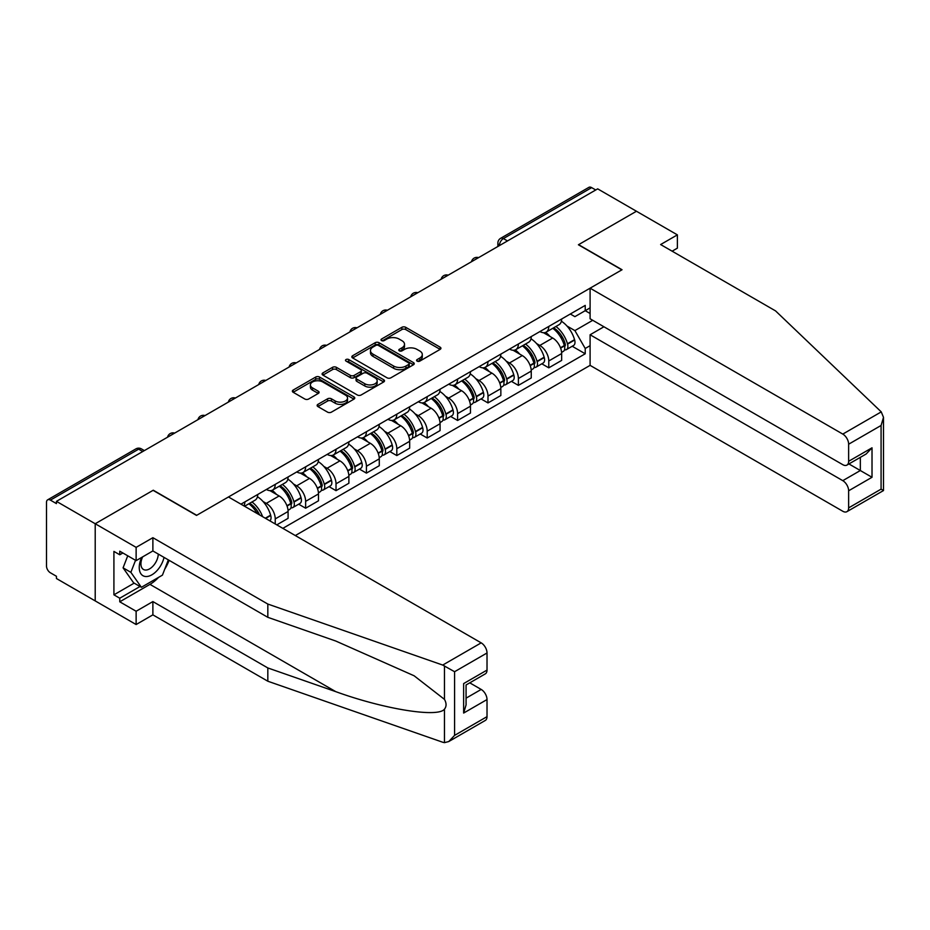 <?xml version="1.0" encoding="UTF-8"?>
<svg xmlns="http://www.w3.org/2000/svg" width="930" height="930" viewBox="0 0 930 930"><rect width="100%" height="100%" fill="white"/><g stroke="black" fill="none" stroke-linecap="round" stroke-linejoin="round"><path stroke-width="1.4" d="M417.128 361.119A1.895 1.093 0 0 0 419.814 361.119L440.134 349.378A2.709 1.558 0 0 0 440.925 348.273A2.709 1.558 0 0 0 440.134 347.169L405.701 327.302A2.709 1.558 0 0 0 401.876 327.302L381.556 339.031A1.895 1.093 0 0 0 381.009 339.799A1.895 1.093 0 0 0 381.556 340.578A1.895 1.093 0 0 0 384.241 340.578L386.868 339.055A8.649 4.999 0 0 1 399.11 339.055L401.981 340.717A8.649 4.999 0 0 1 404.515 344.251A8.649 4.999 0 0 1 401.981 347.785L399.342 349.296A1.895 1.093 0 0 0 398.796 350.075A1.895 1.093 0 0 0 399.342 350.843A1.895 1.093 0 0 0 402.027 350.843L404.655 349.331A8.649 4.999 0 0 1 416.896 349.331L419.767 350.982A8.649 4.999 0 0 1 422.301 354.516A8.649 4.999 0 0 1 419.767 358.05L417.128 359.573A1.895 1.093 0 0 0 416.582 360.34A1.895 1.093 0 0 0 417.128 361.119L417.128 359.573M317.921 404.364A2.709 1.558 0 0 0 317.13 405.468A2.709 1.558 0 0 0 317.921 406.573L327.581 412.153A2.709 1.558 0 0 0 331.406 412.153L353.97 399.121A2.709 1.558 0 0 0 354.772 398.017A2.709 1.558 0 0 0 353.97 396.912L319.548 377.045A2.709 1.558 0 0 0 315.723 377.045L293.159 390.065A2.709 1.558 0 0 0 292.369 391.17A2.709 1.558 0 0 0 293.159 392.274L304.819 399.017A2.709 1.558 0 0 0 308.644 399.017L318.304 393.437A2.709 1.558 0 0 0 319.095 392.332A2.709 1.558 0 0 0 318.304 391.228L312.526 387.891A7.231 4.173 0 0 1 310.399 384.939A7.231 4.173 0 0 1 314.863 381.079A7.231 4.173 0 0 1 322.757 381.986L345.414 395.064A7.231 4.173 0 0 1 347.529 398.017A7.231 4.173 0 0 1 343.065 401.876A7.231 4.173 0 0 1 335.184 400.97L331.406 398.796A2.709 1.558 0 0 0 327.581 398.796L317.921 404.364L317.921 406.573L327.581 401.039L327.581 398.796M56.439 501.351L597.688 188.86L636.457 211.25L578.402 244.764L621.845 269.851L196.718 515.301L153.276 490.215L95.209 523.741L56.439 501.351L56.439 503.607L50.394 500.119A5.51 3.185 -120 0 0 47.639 499.84A5.51 3.185 -120 0 0 46.5 502.363L46.5 566.033A5.51 3.185 -120 0 0 50.394 572.787L56.439 576.275L56.439 578.518L95.209 600.908L95.209 523.741L95.209 600.908L136.129 624.53L136.129 611.254L152.88 601.582L152.88 614.858L136.129 624.53M387.054 377.813A2.709 1.558 0 0 0 390.879 377.813L413.455 364.781A2.709 1.558 0 0 0 414.245 363.676A2.709 1.558 0 0 0 413.455 362.572L379.022 342.705A2.709 1.558 0 0 0 375.197 342.705L352.633 355.737A2.709 1.558 0 0 0 351.842 356.841A2.709 1.558 0 0 0 352.633 357.945L387.054 377.813M346.797 361.526A1.895 1.093 0 0 1 348.715 361.793L348.715 359.538L383.718 379.742A2.709 1.558 0 0 1 384.509 380.847A2.709 1.558 0 0 1 383.718 381.951L361.142 394.983A2.709 1.558 0 0 1 357.318 394.983L322.896 375.104L322.896 372.895A2.709 1.558 0 0 0 322.106 374A2.709 1.558 0 0 0 322.896 375.104M322.896 372.895L332.556 367.327A2.709 1.558 0 0 1 336.381 367.327L350.343 375.383A2.709 1.558 0 0 0 354.167 375.383L360.573 371.686A2.709 1.558 0 0 0 361.363 370.582A2.709 1.558 0 0 0 360.573 369.477L346.041 361.084A1.895 1.093 0 0 1 345.483 360.317A1.895 1.093 0 0 1 346.646 359.305A1.895 1.093 0 0 1 348.715 359.538M295.31 535.552L590.097 365.362L842.789 511.256A8.265 4.778 -120 0 0 846.928 511.663A8.265 4.778 -120 0 0 848.637 507.873L848.637 490.784A8.265 4.778 -120 0 0 842.789 480.659L860.331 470.534L872.015 477.276L848.637 490.784M507.478 240.94L503.386 238.58A5.51 3.185 60 0 0 500.631 238.313L588.899 187.349A5.51 3.185 60 0 1 591.654 187.628L503.386 238.58A5.51 3.185 120 0 0 499.491 245.334L499.491 245.555M595.746 189.987L591.654 187.628M548.781 326.43A12.671 7.312 60 0 1 546.166 332.126L559.023 324.698A12.671 7.312 -120 0 0 561.65 319.013M536.587 343.577L539.819 345.449A12.671 7.312 60 0 1 548.781 360.968L561.65 353.551A12.671 7.312 -120 0 0 552.687 338.02L543.48 332.708M561.65 353.551L561.65 360.41L548.781 367.827L541.818 363.804M546.166 332.126A12.671 7.312 60 0 1 539.923 331.557M548.781 360.968L548.781 367.827M518.394 343.984A12.671 7.312 60 0 1 515.766 349.668L528.624 342.252A12.671 7.312 -120 0 0 531.251 336.555M511.419 381.358L518.394 385.38L531.251 377.952L531.251 371.093A12.671 7.312 -120 0 0 522.288 355.574L513.081 350.261M515.766 349.668A12.671 7.312 60 0 1 509.524 349.099M506.187 361.119L509.431 362.991A12.671 7.312 60 0 1 518.394 378.522L518.394 385.38M487.994 361.538A12.671 7.312 60 0 1 485.367 367.222L498.236 359.794A12.671 7.312 -120 0 0 500.851 354.109M481.019 398.9L487.994 402.923L500.851 395.506L500.851 388.647A12.671 7.312 -120 0 0 491.889 373.116L482.693 367.803M485.367 367.222A12.671 7.312 60 0 1 479.136 366.652M475.788 378.673L479.031 380.544A12.671 7.312 60 0 1 487.994 396.064L487.994 402.923M457.607 379.08A12.671 7.312 60 0 1 454.979 384.764L467.837 377.348A12.671 7.312 -120 0 0 470.464 371.651M450.632 416.454L457.607 420.476L470.464 413.048L470.464 406.189A12.671 7.312 -120 0 0 461.501 390.67L452.294 385.357M454.979 384.764A12.671 7.312 60 0 1 448.737 384.195M445.4 396.215L448.644 398.087A12.671 7.312 60 0 1 457.607 413.618L457.607 420.476M427.207 396.633A12.671 7.312 60 0 1 424.58 402.318L437.449 394.89A12.671 7.312 -120 0 0 440.064 389.205M420.232 433.996L427.207 438.018L440.064 430.602L440.064 423.743A12.671 7.312 -120 0 0 431.101 408.212L421.906 402.899M424.58 402.318A12.671 7.312 60 0 1 418.349 401.748M415.001 413.769L418.244 415.64A12.671 7.312 60 0 1 427.207 431.16L427.207 438.018M396.819 414.175A12.671 7.312 60 0 1 394.192 419.86L407.049 412.443A12.671 7.312 -120 0 0 409.677 406.747M389.844 451.55L396.819 455.572L409.677 448.144L409.677 441.285A12.671 7.312 -120 0 0 400.714 425.766L391.507 420.453M394.192 419.86A12.671 7.312 60 0 1 387.95 419.291M384.613 431.311L387.857 433.182A12.671 7.312 60 0 1 396.819 448.713L396.819 455.572M366.42 431.729A12.671 7.312 60 0 1 363.793 437.414L376.65 429.986A12.671 7.312 -120 0 0 379.277 424.301M359.445 469.092L366.42 473.114L379.277 465.698L379.277 458.839A12.671 7.312 -120 0 0 370.314 443.308L361.107 437.995M363.793 437.414A12.671 7.312 60 0 1 357.55 436.844M354.214 448.865L357.457 450.736A12.671 7.312 60 0 1 366.42 466.256L366.42 473.114M336.021 449.271A12.671 7.312 60 0 1 333.405 454.956L346.262 447.539A12.671 7.312 -120 0 0 348.89 441.843M329.057 486.646L336.021 490.668L348.89 483.24L348.89 476.381A12.671 7.312 -120 0 0 339.927 460.862L330.72 455.549M333.405 454.956A12.671 7.312 60 0 1 327.162 454.386M323.826 466.407L327.058 468.278A12.671 7.312 60 0 1 336.021 483.809L336.021 490.668M305.633 466.825A12.671 7.312 60 0 1 303.006 472.51L315.863 465.081A12.671 7.312 -120 0 0 318.49 459.397M298.658 504.188L305.633 508.21L318.49 500.793L318.49 493.935A12.671 7.312 -120 0 0 309.527 478.404L300.32 473.091M303.006 472.51A12.671 7.312 60 0 1 296.763 471.94M293.427 483.96L296.67 485.832A12.671 7.312 60 0 1 305.633 501.351L305.633 508.21M275.233 484.367A12.671 7.312 60 0 1 272.606 490.052L285.475 482.635A12.671 7.312 -120 0 0 288.091 476.939M276.791 524.869L288.091 518.336L288.091 511.477A12.671 7.312 -120 0 0 279.14 495.957L269.933 490.645M272.606 490.052A12.671 7.312 60 0 1 266.375 489.482M263.027 501.502L266.271 503.374A12.671 7.312 60 0 1 275.233 518.905L275.233 523.962M244.567 506.257L255.076 500.177A12.671 7.312 -120 0 0 257.703 494.493M244.846 501.921A12.671 7.312 60 0 1 243.904 505.874M590.097 313.503L585.226 310.69L574.891 316.653L570.311 314.003M566.975 326.023L574.891 330.603L592.724 320.304M590.097 345.669L585.226 348.483L574.891 330.603M282.836 528.356L585.226 353.772L585.226 348.483M590.097 307.877L585.226 310.69L585.226 305.4L240.951 504.165M572.206 346.262L585.226 353.772M417.884 361.386L419.767 360.305A8.649 4.999 0 0 0 422.301 356.771L422.301 354.516M404.515 344.251L404.515 346.495A8.649 4.999 0 0 1 401.981 350.029L400.098 351.11M440.134 347.169L440.134 349.378L405.701 329.546A2.709 1.558 0 0 0 401.876 329.546L382.323 340.845M413.455 362.572L413.455 364.781L379.022 344.949A2.709 1.558 0 0 0 375.197 344.949L352.668 357.957L352.633 355.737M408.665 364.455A1.895 1.093 0 0 0 409.223 363.676A1.895 1.093 0 0 0 408.665 362.909L378.452 345.46A1.895 1.093 0 0 0 375.778 345.46L373 347.064A8.649 4.999 0 0 0 370.466 350.598A8.649 4.999 0 0 0 373 354.132L393.657 366.06A8.649 4.999 0 0 0 405.899 366.06L408.665 364.455L408.665 366.699A1.895 1.093 0 0 0 409.223 365.932L409.223 363.676M370.466 350.598L370.466 352.842A8.649 4.999 0 0 0 373 356.376L373 354.132M408.665 366.699L405.899 368.303A8.649 4.999 0 0 1 393.657 368.303L373 356.376M322.931 375.127L332.556 369.57L332.556 367.327M361.363 370.582L361.363 372.837A2.709 1.558 0 0 1 360.573 373.941L354.167 377.638A2.709 1.558 0 0 1 350.343 377.638L336.381 369.57A2.709 1.558 0 0 0 332.556 369.57M348.715 361.793L383.672 381.974M364.827 383.753A7.231 4.173 0 0 0 372.709 384.66A7.231 4.173 0 0 0 377.173 380.8A7.231 4.173 0 0 0 375.057 377.847L367.071 373.232A2.709 1.558 0 0 0 363.246 373.232L356.841 376.929A2.709 1.558 0 0 0 356.05 378.033A2.709 1.558 0 0 0 356.841 379.138L364.827 383.753L364.827 385.997A7.231 4.173 0 0 0 372.709 386.903A7.231 4.173 0 0 0 377.173 383.044L377.173 380.8M356.05 378.033L356.05 380.289A2.709 1.558 0 0 0 356.841 381.393L356.841 379.138M364.827 385.997L356.841 381.393M347.529 398.017L347.529 400.272A7.231 4.173 0 0 1 343.065 404.132A7.231 4.173 0 0 1 335.184 403.225L331.406 401.039A2.709 1.558 0 0 0 327.581 401.039M310.399 384.939L310.399 387.182A7.231 4.173 0 0 0 312.526 390.135L312.526 387.891M318.304 391.228L318.304 393.437L312.526 390.135M353.935 399.144L319.548 379.289A2.709 1.558 0 0 0 315.723 379.289L293.194 392.297L293.159 390.065M553.571 327.848A17.356 10.021 60 0 1 553.652 327.895A17.356 10.021 60 0 1 565.08 343.472L565.184 343.833A3.371 1.953 60 0 1 564.65 346.483A3.371 1.953 60 0 1 564.568 346.53M552.815 328.29A20.937 12.09 60 0 1 564.324 345.565L564.417 345.925A6.952 4.022 60 0 1 563.324 351.389L561.592 352.389M564.51 349.854A6.952 4.022 -120 0 0 566.44 349.587A6.952 4.022 -120 0 0 567.544 344.123L567.44 343.763A20.937 12.09 -120 0 0 555.931 326.488M561.383 321.234A20.937 12.09 60 0 1 574.542 339.659L574.647 340.02A6.952 4.022 60 0 1 573.554 345.483L566.44 349.587M545.666 332.37A20.937 12.09 60 0 1 550.037 336.497M560.22 336.521L562.894 338.067M881.256 411.885L883.5 417.338L881.082 425.475L848.637 444.215A8.265 4.778 -120 0 0 842.789 434.089L881.256 411.885L775.573 310.911L660.625 244.544L677.377 234.871L636.457 211.25L578.6 244.66L622.042 269.747L590.097 288.184L842.789 434.089M677.377 234.871L677.377 248.147L672.123 251.181M590.097 365.362L590.097 334.765L842.789 480.659M590.097 288.184L590.097 318.781L842.789 464.686A8.265 4.778 -120 0 0 846.928 465.093A8.265 4.778 -120 0 0 848.637 461.303L848.637 444.215M603.93 326.779L590.097 334.765M848.916 463.942L860.331 470.534L860.331 457.351M848.637 461.303L872.015 447.807L866.179 453.98L846.928 465.093M848.637 507.873L881.082 489.145L882.314 489.854M152.88 601.582L267.828 667.949L267.828 681.225L442.715 742.233L444.459 742.652L448.737 741.559L454.584 735.386L487.018 716.658A8.265 4.778 60 0 1 485.309 720.436L448.737 741.559M267.828 667.949L335.776 691.653C384.044 709.195 438.123 717.902 444.459 709.16C446.586 706.498 446.586 703.231 444.459 699.36L414.106 675.773L335.776 641.037L267.828 617.322L152.88 550.955L136.129 560.639L119.761 551.188L119.761 554.78L113.913 551.409L113.913 594.828L119.761 598.211L140.023 586.505M267.828 681.225L152.88 614.858M487.018 652.988L454.584 671.716L442.715 665.066L267.828 604.058L152.88 537.691L136.129 547.363L95.209 523.741L153.078 490.331L196.521 515.418L228.478 496.969L481.182 642.863A8.265 4.778 60 0 1 487.018 652.988L487.018 670.088A8.265 4.778 60 0 1 485.309 673.866L466.07 684.98L466.07 704.905L463.64 713.054L463.64 683.585C466.802 685.398 466.802 685.398 463.64 683.585L487.018 670.088M136.129 547.363L136.129 560.639M158.553 577.391A31.004 17.903 -60 0 1 149.963 584.365L119.761 601.803L136.129 611.254M119.761 601.803L119.761 598.211M152.88 537.691L152.88 550.955M267.828 604.058L267.828 617.322M466.07 698.163L481.182 689.432A8.265 4.778 60 0 1 487.018 699.558L487.018 716.658M481.182 689.432L469.766 682.841M169.109 560.325A31.004 17.903 -60 0 1 164.703 569.276M122.876 552.99L119.761 554.78M113.913 594.828L134.176 583.133M141.697 557.419A17.914 10.335 120 0 0 139.244 567.498A17.914 10.335 120 0 0 150.056 575.717A17.914 10.335 120 0 0 164.029 557.396M142.662 556.861A12.264 7.08 120 0 0 140.93 563.859A12.264 7.08 120 0 0 143.464 569.474A12.264 7.08 120 0 0 152.834 566.277A12.264 7.08 120 0 0 158.263 554.071M168.342 559.883L162.425 575.147L141.383 587.295L133.595 582.796L123.074 567.835L127.747 555.791M141.383 587.295L130.874 572.334L135.536 560.302M123.074 567.835L130.874 572.334M523.172 345.39A17.356 10.021 60 0 1 523.264 345.449A17.356 10.021 60 0 1 534.68 361.026L534.785 361.386A3.371 1.953 60 0 1 534.25 364.037A3.371 1.953 60 0 1 534.18 364.072M522.416 345.832A20.937 12.09 60 0 1 533.925 363.119L534.029 363.467A6.952 4.022 60 0 1 532.925 368.931L531.193 369.931M534.122 367.397A6.952 4.022 -120 0 0 536.04 367.141A6.952 4.022 -120 0 0 537.145 361.677L537.04 361.317A20.937 12.09 -120 0 0 525.531 344.03M530.984 338.787A20.937 12.09 60 0 1 544.155 357.213L544.259 357.562A6.952 4.022 60 0 1 543.155 363.026L536.04 367.141M515.278 349.913A20.937 12.09 60 0 1 519.649 354.039M529.833 354.074L532.495 355.62M492.784 362.944A17.356 10.021 60 0 1 492.865 362.991A17.356 10.021 60 0 1 504.293 378.568L504.397 378.928A3.371 1.953 60 0 1 503.862 381.579A3.371 1.953 60 0 1 503.781 381.625M492.017 363.386A20.937 12.09 60 0 1 503.525 380.661L503.63 381.021A6.952 4.022 60 0 1 502.537 386.485L500.805 387.485M503.723 384.95A6.952 4.022 -120 0 0 505.653 384.683A6.952 4.022 -120 0 0 506.745 379.219L506.652 378.859A20.937 12.09 -120 0 0 495.144 361.584M500.596 356.329A20.937 12.09 60 0 1 513.755 374.755L513.86 375.116A6.952 4.022 60 0 1 512.767 380.579L505.653 384.683M484.879 367.466A20.937 12.09 60 0 1 489.25 371.593M499.433 371.616L502.107 373.163M462.384 380.498A17.356 10.021 60 0 1 462.477 380.544A17.356 10.021 60 0 1 473.893 396.122L473.998 396.482A3.371 1.953 60 0 1 473.463 399.133A3.371 1.953 60 0 1 473.393 399.168M461.629 380.928A20.937 12.09 60 0 1 473.138 398.214L473.242 398.563A6.952 4.022 60 0 1 472.138 404.027L470.406 405.027M473.324 402.492A6.952 4.022 -120 0 0 475.253 402.237A6.952 4.022 -120 0 0 476.358 396.773L476.253 396.413A20.937 12.09 -120 0 0 464.744 379.126M470.196 373.883A20.937 12.09 60 0 1 483.368 392.309L483.472 392.658A6.952 4.022 60 0 1 482.368 398.121L475.253 402.237M454.479 385.008A20.937 12.09 60 0 1 458.862 389.135M469.046 389.17L471.708 390.716M431.997 398.04A17.356 10.021 60 0 1 432.078 398.087A17.356 10.021 60 0 1 443.505 413.664L443.598 414.024A3.371 1.953 60 0 1 443.075 416.675A3.371 1.953 60 0 1 442.994 416.721M431.229 398.482A20.937 12.09 60 0 1 442.738 415.757L442.843 416.117A6.952 4.022 60 0 1 441.75 421.581L440.018 422.58M442.936 420.046A6.952 4.022 -120 0 0 444.866 419.779A6.952 4.022 -120 0 0 445.958 414.315L445.854 413.955A20.937 12.09 -120 0 0 434.345 396.68M439.809 391.425A20.937 12.09 60 0 1 452.968 409.851L453.073 410.211A6.952 4.022 60 0 1 451.968 415.675L444.866 419.779M424.092 402.562A20.937 12.09 60 0 1 428.463 406.689M438.646 406.712L441.32 408.258M401.597 415.594A17.356 10.021 60 0 1 401.69 415.64A17.356 10.021 60 0 1 413.106 431.218L413.211 431.578A3.371 1.953 60 0 1 412.676 434.229A3.371 1.953 60 0 1 412.606 434.264M400.842 416.024A20.937 12.09 60 0 1 412.35 433.31L412.455 433.659A6.952 4.022 60 0 1 411.351 439.123L409.619 440.123M412.536 437.588A6.952 4.022 -120 0 0 414.466 437.333A6.952 4.022 -120 0 0 415.571 431.869L415.466 431.508A20.937 12.09 -120 0 0 403.957 414.222M409.409 408.979A20.937 12.09 60 0 1 422.58 427.405L422.673 427.754A6.952 4.022 60 0 1 421.581 433.217L414.466 437.333M393.692 420.104A20.937 12.09 60 0 1 398.075 424.243M408.247 424.266L410.921 425.812M371.198 433.136A17.356 10.021 60 0 1 371.291 433.182A17.356 10.021 60 0 1 382.718 448.76L382.811 449.12A3.371 1.953 60 0 1 382.276 451.771A3.371 1.953 60 0 1 382.207 451.817M370.442 433.578A20.937 12.09 60 0 1 381.951 450.852L382.056 451.213A6.952 4.022 60 0 1 380.951 456.677L379.231 457.676M382.149 455.142A6.952 4.022 -120 0 0 384.078 454.875A6.952 4.022 -120 0 0 385.171 449.411L385.067 449.05A20.937 12.09 -120 0 0 373.558 431.776M379.022 426.521A20.937 12.09 60 0 1 392.181 444.947L392.286 445.307A6.952 4.022 60 0 1 391.181 450.771L384.078 454.875M363.305 437.658A20.937 12.09 60 0 1 367.675 441.785M377.859 441.82L380.521 443.354M340.81 450.69A17.356 10.021 60 0 1 340.892 450.736A17.356 10.021 60 0 1 352.319 466.314L352.424 466.674A3.371 1.953 60 0 1 351.889 469.325A3.371 1.953 60 0 1 351.807 469.359M340.055 451.12A20.937 12.09 60 0 1 351.563 468.406L351.656 468.767A6.952 4.022 60 0 1 350.564 474.219L348.831 475.218M351.749 472.684A6.952 4.022 -120 0 0 353.679 472.428A6.952 4.022 -120 0 0 354.783 466.965L354.679 466.604A20.937 12.09 -120 0 0 343.17 449.318M348.622 444.075A20.937 12.09 60 0 1 361.782 462.501L361.886 462.849A6.952 4.022 60 0 1 360.794 468.313L353.679 472.428M332.905 455.2A20.937 12.09 60 0 1 337.276 459.339M347.46 459.362L350.133 460.908M310.411 468.232A17.356 10.021 60 0 1 310.504 468.278A17.356 10.021 60 0 1 321.92 483.856L322.024 484.216A3.371 1.953 60 0 1 321.489 486.867A3.371 1.953 60 0 1 321.42 486.913M309.655 468.674A20.937 12.09 60 0 1 321.164 485.948L321.269 486.309A6.952 4.022 60 0 1 320.164 491.772L318.432 492.772M321.362 490.238A6.952 4.022 -120 0 0 323.28 489.971A6.952 4.022 -120 0 0 324.384 484.507L324.279 484.146A20.937 12.09 -120 0 0 312.771 466.872M318.223 461.617A20.937 12.09 60 0 1 331.394 480.043L331.499 480.403A6.952 4.022 60 0 1 330.394 485.867L323.28 489.971M302.517 472.754A20.937 12.09 60 0 1 306.888 476.881M317.072 476.916L319.734 478.45M280.023 485.786A17.356 10.021 60 0 1 280.104 485.832A17.356 10.021 60 0 1 291.532 501.41L291.636 501.77A3.371 1.953 60 0 1 291.102 504.42A3.371 1.953 60 0 1 291.02 504.455M279.256 486.216A20.937 12.09 60 0 1 290.765 503.502L290.869 503.862A6.952 4.022 60 0 1 289.776 509.315L288.044 510.314M290.962 507.78A6.952 4.022 -120 0 0 292.892 507.524A6.952 4.022 -120 0 0 293.985 502.061L293.892 501.7A20.937 12.09 -120 0 0 282.383 484.414M287.835 479.171A20.937 12.09 60 0 1 300.995 497.597L301.099 497.957A6.952 4.022 60 0 1 300.006 503.409L292.892 507.524M272.118 490.296A20.937 12.09 60 0 1 276.489 494.435M286.673 494.458L289.346 496.004M249.624 503.328A17.356 10.021 60 0 1 249.717 503.374A17.356 10.021 60 0 1 259.644 514.964M257.436 496.713A20.937 12.09 60 0 1 270.607 515.139L270.711 515.499A6.952 4.022 60 0 1 269.816 520.835M262.644 516.696A20.937 12.09 -120 0 0 251.984 501.968M248.868 503.769A20.937 12.09 60 0 1 257.203 513.558M256.285 512.012L258.947 513.546M499.689 245.439L499.491 245.334A5.51 3.185 0 0 1 497.875 243.079L497.875 246.485M275.233 518.905L288.091 511.477M305.633 501.351L318.49 493.935M336.021 483.809L348.89 476.381M366.42 466.256L379.277 458.839M396.819 448.713L409.677 441.285M427.207 431.16L440.064 423.743M457.607 413.618L470.464 406.189M487.994 396.064L500.851 388.647M518.394 378.522L531.251 371.093M266.271 503.374L279.14 495.957M296.67 485.832L309.527 478.404M327.058 468.278L339.927 460.862M357.457 450.736L370.314 443.308M387.857 433.182L400.714 425.766M418.244 415.64L431.101 408.212M448.644 398.087L461.501 390.67M479.031 380.544L491.889 373.116M509.431 362.991L522.288 355.574M539.819 345.449L552.687 338.02M478.113 257.901A5.51 3.185 120 0 0 475.672 259.307M447.714 275.454A5.51 3.185 120 0 0 445.284 276.861M417.314 292.997A5.51 3.185 120 0 0 414.885 294.403M386.926 310.55A5.51 3.185 120 0 0 384.497 311.957M356.527 328.092A5.51 3.185 120 0 0 354.098 329.499M326.139 345.646A5.51 3.185 120 0 0 323.698 347.053M295.74 363.188A5.51 3.185 120 0 0 293.31 364.595M265.352 380.742A5.51 3.185 120 0 0 262.911 382.149M234.953 398.284A5.51 3.185 120 0 0 232.523 399.691M204.565 415.838A5.51 3.185 120 0 0 202.124 417.245M174.166 433.38A5.51 3.185 120 0 0 171.736 434.787M142.743 451.527L138.663 449.155L50.394 500.119M144.359 450.585L141.418 448.888A5.51 3.185 120 0 0 138.663 449.155A5.51 3.185 60 0 0 135.896 448.888L47.639 499.84M419.767 360.305L419.767 358.05M399.342 350.843L399.342 349.296M401.981 350.029L401.981 347.785M381.556 340.578L381.556 339.031M401.876 329.546L401.876 327.302M405.701 329.546L405.701 327.302M375.197 344.949L375.197 342.705M379.022 344.949L379.022 342.705M393.657 368.303L393.657 366.06M405.899 368.303L405.899 366.06M336.381 369.57L336.381 367.327M350.343 377.638L350.343 375.383M354.167 377.638L354.167 375.383M360.573 373.941L360.573 371.686M383.718 381.951L383.718 379.742M331.406 401.039L331.406 398.796M335.184 403.225L335.184 400.97M315.723 379.289L315.723 377.045M319.548 379.289L319.548 377.045M353.97 399.121L353.97 396.912M560.616 348.122L564.417 345.925M567.544 344.123L574.647 340.02M567.44 343.763L574.542 339.659M560.488 347.774L565.347 344.937M881.082 489.145L881.082 425.475M872.015 447.807L872.015 477.276M444.459 742.652L444.459 709.16M444.459 699.36L444.459 665.868M454.584 671.716L454.584 735.386M487.018 699.558L463.64 713.054M442.715 665.066L481.182 642.863M149.963 584.365L335.776 691.653M530.216 365.676L534.029 363.467M537.145 361.677L544.259 357.562M537.04 361.317L544.155 357.213M530.088 365.327L534.948 362.491M499.829 383.218L503.63 381.021M506.745 379.219L513.86 375.116M506.652 378.859L513.755 374.755M499.701 382.869L504.56 380.033M469.429 400.772L473.242 398.563M476.358 396.773L483.472 392.658M476.253 396.413L483.368 392.309M473.126 398.18L474.161 397.587M469.301 400.423L473.138 398.214M439.03 418.314L442.843 416.117M445.958 414.315L453.073 410.211M445.854 413.955L452.968 409.851M442.738 415.733L443.773 415.129M438.902 417.965L442.738 415.757M408.642 435.868L412.455 433.659M415.571 431.869L422.673 427.754M415.466 431.508L422.58 427.405M412.339 433.275L413.373 432.683M408.514 435.519L412.35 433.31M378.243 453.41L382.056 451.213M385.171 449.411L392.286 445.307M385.067 449.05L392.181 444.947M381.939 450.829L382.986 450.225M378.115 453.073L381.951 450.852M347.855 470.964L351.656 468.767M354.783 466.965L361.886 462.849M354.679 466.604L361.782 462.501M351.552 468.371L352.586 467.778M347.727 470.615L351.563 468.406M317.456 488.506L321.269 486.309M324.384 484.507L331.499 480.403M324.279 484.146L331.394 480.043M317.328 488.169L322.187 485.321M287.068 506.06L290.869 503.862M293.985 502.061L301.099 497.957M293.892 501.7L300.995 497.597M286.94 505.711L291.799 502.874M265.643 518.428L270.711 515.499M265.283 518.219L270.607 515.139M478.578 257.633A5.51 5.51 0 0 0 471.51 261.714M448.179 275.175A5.51 5.51 0 0 0 441.111 279.267M417.791 292.729A5.51 5.51 0 0 0 410.723 296.81M387.392 310.271A5.51 5.51 0 0 0 380.324 314.363M357.004 327.825A5.51 5.51 0 0 0 349.924 331.905M326.604 345.379A5.51 5.51 0 0 0 319.536 349.459M296.205 362.921A5.51 5.51 0 0 0 289.137 367.001M265.817 380.475A5.51 5.51 0 0 0 258.749 384.555M235.418 398.017A5.51 5.51 0 0 0 228.35 402.097M205.03 415.571A5.51 5.51 0 0 0 197.962 419.651M174.631 433.113A5.51 5.51 0 0 0 167.563 437.193M141.418 448.888A5.51 5.51 0 0 0 135.896 448.888M500.631 238.313A5.51 5.51 0 0 0 497.875 243.079M883.5 417.338L883.5 490.552L846.928 511.663"/></g></svg>
